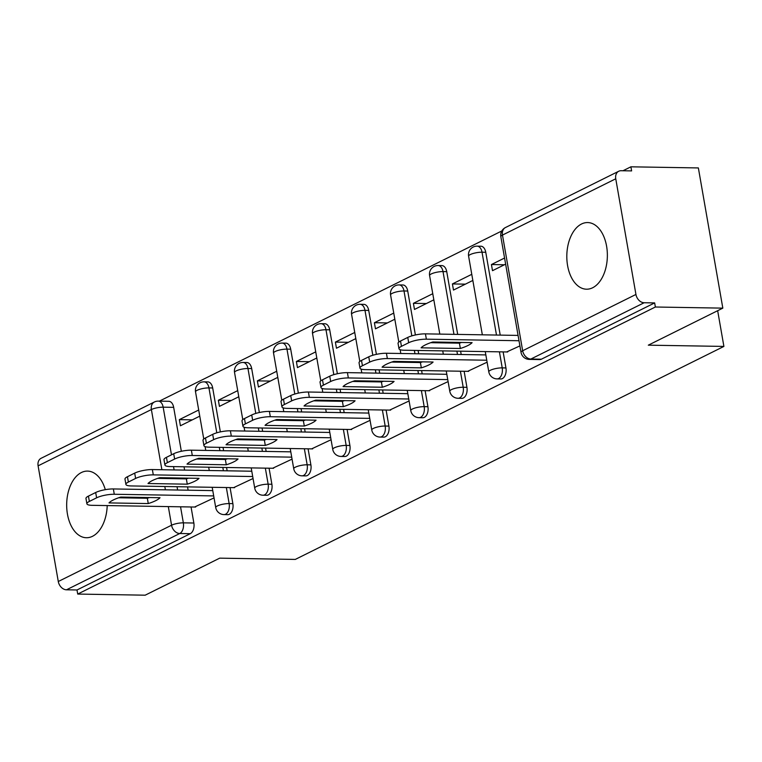 <?xml version="1.0" encoding="UTF-8"?>
<svg xmlns="http://www.w3.org/2000/svg" width="762" height="762" viewBox="0 0 762 762"><rect width="100%" height="100%" fill="white"/><g stroke="black" fill="none" stroke-linecap="round" stroke-linejoin="round"><path stroke-width="1.14" d="M581.52 223.999A33.328 20.279 -89 0 0 566.966 260.614A33.328 20.279 -89 0 0 586.53 289.198A33.328 20.279 -89 0 0 592.655 287.76A33.328 20.279 -89 0 0 607.209 251.146A33.328 20.279 -89 0 0 587.645 222.561A33.328 20.279 -89 0 0 581.52 223.999M105.299 489.671A33.328 20.279 -89 0 0 87.506 471.097A33.328 20.279 -89 0 0 81.391 472.535A33.328 20.279 -89 0 0 66.827 509.149A33.328 20.279 -89 0 0 86.401 537.734A33.328 20.279 -89 0 0 92.516 536.296A33.328 20.279 -89 0 0 107.213 505.577M500.796 378.962A8.544 5.201 -89 0 0 502.368 378.6A8.544 5.201 -89 0 0 505.939 367.941L502.215 367.875A8.544 5.201 91 0 1 498.634 378.533A8.544 5.201 91 0 1 497.072 378.905L500.796 378.962M461.782 398.355A8.544 5.201 -89 0 0 463.353 397.983A8.544 5.201 -89 0 0 466.925 387.325L463.201 387.258A8.544 5.201 91 0 1 459.629 397.916A8.544 5.201 91 0 1 458.057 398.288L461.782 398.355M422.777 417.738A8.544 5.201 -89 0 0 424.348 417.366A8.544 5.201 -89 0 0 427.92 406.708L424.186 406.641A8.544 5.201 91 0 1 420.614 417.309A8.544 5.201 91 0 1 419.043 417.671L422.777 417.738M383.762 437.121A8.544 5.201 -89 0 0 385.334 436.75A8.544 5.201 -89 0 0 388.906 426.091L385.181 426.034A8.544 5.201 91 0 1 381.61 436.693A8.544 5.201 91 0 1 380.038 437.064L383.762 437.121M344.757 456.505A8.544 5.201 -89 0 0 346.319 456.143A8.544 5.201 -89 0 0 349.901 445.475L346.167 445.418A8.544 5.201 91 0 1 342.595 456.076A8.544 5.201 91 0 1 341.024 456.448L344.757 456.505M305.743 475.898A8.544 5.201 -89 0 0 307.315 475.526A8.544 5.201 -89 0 0 310.886 464.868L307.162 464.801A8.544 5.201 91 0 1 303.581 475.459A8.544 5.201 91 0 1 302.019 475.831L305.743 475.898M266.738 495.281A8.544 5.201 -89 0 0 268.3 494.909A8.544 5.201 -89 0 0 271.882 484.251L268.148 484.184A8.544 5.201 91 0 1 264.576 494.852A8.544 5.201 91 0 1 263.004 495.214L266.738 495.281M227.724 514.664A8.544 5.201 -89 0 0 229.295 514.293A8.544 5.201 -89 0 0 232.867 503.634L229.143 503.577A8.544 5.201 91 0 1 225.562 514.236A8.544 5.201 91 0 1 223.99 514.598L227.724 514.664M722.824 308.134L648.31 345.167L723.9 346.424L295.285 559.422L219.694 558.155L145.171 595.189L77.714 594.065L655.368 307.01L722.824 308.134L698.363 167.935L630.898 166.811L622.964 170.755M501.834 230.953L159.363 401.136M630.898 166.811L631.612 170.898L621.106 170.726A8.544 6.467 63.6 0 0 618.734 171.25A8.544 6.467 63.6 0 0 615.753 178.784L635.937 294.456A8.544 6.467 63.6 0 0 644.147 302.743L530.866 359.035A8.544 5.201 91 0 1 529.295 359.407L539.81 359.578A8.544 5.201 91 0 0 541.372 359.207L530.866 359.035A8.544 6.467 63.6 0 1 522.665 350.749L635.937 294.456M655.368 307.01L654.653 302.914L644.147 302.743M173.669 407.356L163.163 407.175A8.544 5.201 91 0 0 158.305 401.117L168.812 401.298A8.544 5.201 91 0 1 173.669 407.356L181.337 451.285M184.042 466.782L184.623 470.106M186.023 478.117L186.147 478.86M187.547 486.88L188.128 490.195M191.052 506.978L193.853 523.018L183.347 522.846A8.544 5.201 91 0 1 179.775 533.505L66.494 589.798A8.544 6.467 -116.4 0 1 58.283 581.511L38.1 465.839A8.544 6.467 -116.4 0 1 41.081 458.305L154.353 402.012A8.544 6.467 -116.4 0 0 151.381 409.546L38.1 465.839M66.494 589.798L77 589.978L77.714 594.065M237.715 390.63L218.361 400.25L231.324 400.46M218.361 400.25L219.427 406.375L238.782 396.764M233.61 487.651L253.051 478.507M276.72 371.246L257.365 380.867L270.339 381.076M257.365 380.867L258.432 386.991L277.787 377.371M272.625 468.268L292.056 459.124M315.735 351.853L296.38 361.474L309.353 361.693M296.38 361.474L297.447 367.608L316.802 357.988M311.629 448.875L331.07 439.731M354.74 332.47L335.385 342.09L348.358 342.309M335.385 342.09L336.461 348.224L355.816 338.604M350.644 429.492L370.075 420.348M393.754 313.087L374.399 322.707L387.372 322.926M374.399 322.707L375.466 328.832L394.821 319.221M389.649 410.108L409.089 400.964M432.759 293.703L413.404 303.324L426.377 303.533M413.404 303.324L414.48 309.448L433.835 299.828M428.663 390.725L448.104 381.581M471.773 274.32L452.418 283.931L465.392 284.15M452.418 283.931L453.485 290.065L472.84 280.445M467.668 371.332L487.108 362.188M504.568 258.023L491.433 264.547L504.396 264.766M491.433 264.547L492.5 270.681L505.635 264.157M506.682 351.949L519.903 345.9M485.756 252.27L482.022 252.203A8.544 5.201 91 0 0 477.164 246.145L480.898 246.212A8.544 5.201 -89 0 1 485.756 252.27L500.215 335.118M503.139 351.892L505.939 367.941M446.742 271.653L443.017 271.586A8.544 5.201 91 0 0 438.15 265.528L441.884 265.595A8.544 5.201 -89 0 1 446.742 271.653L457.695 334.404M459.095 342.424L459.219 343.167M460.619 351.187L461.2 354.501M464.134 371.275L466.925 387.325M407.727 291.036L404.003 290.979A8.544 5.201 91 0 0 399.145 284.921L402.869 284.978A8.544 5.201 -89 0 1 407.727 291.036L415.395 334.975M418.109 350.472L418.681 353.787M420.081 361.807L420.214 362.55M421.615 370.57L422.186 373.885M425.12 390.668L427.92 406.708M368.722 310.42L364.988 310.363A8.544 5.201 91 0 0 360.131 304.305L363.865 304.362A8.544 5.201 -89 0 1 368.722 310.42L376.39 354.359M379.095 369.856L379.676 373.17M381.076 381.19L381.2 381.933M382.6 389.953L383.181 393.268M386.105 410.051L388.906 426.091M329.708 329.813L325.984 329.746A8.544 5.201 91 0 0 321.126 323.688L324.85 323.755A8.544 5.201 -89 0 1 329.708 329.813L337.375 373.742M340.081 389.239L340.662 392.563M342.062 400.583L342.195 401.317M343.595 409.337L344.167 412.652M347.101 429.435L349.901 445.475M290.703 349.196L286.969 349.129A8.544 5.201 91 0 0 282.111 343.071L285.845 343.138A8.544 5.201 -89 0 1 290.703 349.196L298.371 393.125M301.076 408.632L301.657 411.947M303.047 419.967L303.181 420.71M304.581 428.72L305.162 432.044M308.086 448.818L310.886 464.868M251.689 368.579L247.964 368.522A8.544 5.201 91 0 0 243.107 362.464L246.831 362.522A8.544 5.201 -89 0 1 251.689 368.579L259.356 412.518M262.061 428.015L262.642 431.33M264.043 439.35L264.166 440.093M265.567 448.113L266.148 451.428M269.081 468.201L271.882 484.251M212.684 387.963L208.95 387.906A8.544 5.201 91 0 0 204.092 381.848L207.826 381.905A8.544 5.201 -89 0 1 212.684 387.963L220.351 431.902M223.056 447.399L223.628 450.713M225.028 458.734L225.161 459.476M226.562 467.497L227.143 470.811M230.067 487.594L232.867 503.634M717.661 310.696L723.9 346.424M198.701 410.013L179.346 419.633L192.319 419.852M179.346 419.633L180.413 425.767L199.768 416.147M194.596 507.035L214.036 497.891M654.653 302.914L541.372 359.207M77 589.978L190.281 533.686A8.544 5.201 -89 0 0 193.853 523.018M149.457 497.548A26.699 6.372 -9.9 0 1 147.333 498.253L118.634 497.777M213.693 495.919L114.281 494.262A12.821 3.058 170.1 0 0 96.612 497.824L89.354 501.425A12.821 3.058 170.1 0 0 86.897 503.796L85.973 498.481A12.821 3.058 -9.9 0 1 88.43 496.11L95.679 492.509A12.821 3.058 -9.9 0 1 113.357 488.947L212.769 490.614M148.266 503.568A26.699 6.372 -9.9 0 0 160.02 497.729L120.758 497.072A26.699 6.372 -9.9 0 0 109.004 502.91L148.266 503.568L147.333 498.253M86.897 503.796A12.821 3.058 170.1 0 0 92.021 505.32L195.605 507.054M188.471 478.165A26.699 6.372 -9.9 0 1 186.347 478.869L157.639 478.384M252.708 476.536L153.295 474.878A12.821 3.058 170.1 0 0 135.617 478.431L128.368 482.041A12.821 3.058 170.1 0 0 125.911 484.413L124.987 479.098A12.821 3.058 -9.9 0 1 127.445 476.726L134.693 473.126A12.821 3.058 -9.9 0 1 152.362 469.563L251.774 471.221M187.271 484.175A26.699 6.372 -9.9 0 0 199.025 478.336L159.763 477.679A26.699 6.372 -9.9 0 0 148.009 483.527L187.271 484.175L186.347 478.869M125.911 484.413A12.821 3.058 170.1 0 0 131.035 485.937L234.61 487.67M227.476 458.781A26.699 6.372 -9.9 0 1 225.362 459.476L196.653 459M291.713 457.152L192.3 455.495A12.821 3.058 170.1 0 0 174.631 459.048L167.373 462.658A12.821 3.058 170.1 0 0 164.925 465.03L163.992 459.715A12.821 3.058 -9.9 0 1 166.449 457.343L173.698 453.733A12.821 3.058 -9.9 0 1 191.376 450.18L290.789 451.837M226.285 464.791A26.699 6.372 -9.9 0 0 238.039 458.953L198.777 458.295A26.699 6.372 -9.9 0 0 187.023 464.134L226.285 464.791L225.362 459.476M164.925 465.03A12.821 3.058 170.1 0 0 170.05 466.554L273.625 468.278M266.49 439.388A26.699 6.372 -9.9 0 1 264.366 440.093L235.668 439.617M330.727 437.769L231.315 436.102A12.821 3.058 170.1 0 0 213.636 439.664L206.388 443.265A12.821 3.058 170.1 0 0 203.93 445.646L203.006 440.331A12.821 3.058 -9.9 0 1 205.464 437.959L212.712 434.35A12.821 3.058 -9.9 0 1 230.381 430.797L329.794 432.454M265.29 445.408A26.699 6.372 -9.9 0 0 277.044 439.569L237.782 438.912A26.699 6.372 -9.9 0 0 226.028 444.751L265.29 445.408L264.366 440.093M203.93 445.646A12.821 3.058 170.1 0 0 209.055 447.17L312.63 448.894M305.495 420.005A26.699 6.372 -9.9 0 1 303.381 420.71L274.672 420.233M369.732 418.386L270.32 416.719A12.821 3.058 170.1 0 0 252.651 420.281L245.402 423.882A12.821 3.058 170.1 0 0 242.945 426.253L242.011 420.938A12.821 3.058 -9.9 0 1 244.469 418.567L251.727 414.966A12.821 3.058 -9.9 0 1 269.396 411.404L368.808 413.071M304.305 426.025A26.699 6.372 -9.9 0 0 316.059 420.186L276.797 419.529A26.699 6.372 -9.9 0 0 265.043 425.367L304.305 426.025L303.381 420.71M242.945 426.253A12.821 3.058 170.1 0 0 248.069 427.777L351.644 429.511M344.51 400.622A26.699 6.372 -9.9 0 1 342.386 401.326L313.687 400.841M408.746 398.993L309.334 397.335A12.821 3.058 170.1 0 0 291.665 400.898L284.407 404.498A12.821 3.058 170.1 0 0 281.95 406.87L281.026 401.555A12.821 3.058 -9.9 0 1 283.483 399.183L290.732 395.583A12.821 3.058 -9.9 0 1 308.4 392.02L407.822 393.678M343.319 406.641A26.699 6.372 -9.9 0 0 355.073 400.793L315.801 400.145A26.699 6.372 -9.9 0 0 304.048 405.984L343.319 406.641L342.386 401.326M281.95 406.87A12.821 3.058 170.1 0 0 287.074 408.394L390.649 410.127M383.524 381.238A26.699 6.372 -9.9 0 1 381.4 381.933L352.692 381.457M447.761 379.609L348.339 377.952A12.821 3.058 170.1 0 0 330.67 381.505L323.421 385.115A12.821 3.058 170.1 0 0 320.964 387.487L320.04 382.172A12.821 3.058 -9.9 0 1 322.488 379.8L329.746 376.19A12.821 3.058 -9.9 0 1 347.415 372.637L446.827 374.294M382.324 387.248A26.699 6.372 -9.9 0 0 394.078 381.41L354.816 380.752A26.699 6.372 -9.9 0 0 343.062 386.591L382.324 387.248L381.4 381.933M320.964 387.487A12.821 3.058 170.1 0 0 326.088 389.011L429.663 390.735M422.529 361.845A26.699 6.372 -9.9 0 1 420.405 362.55L391.706 362.074M486.766 360.226L387.353 358.569A12.821 3.058 170.1 0 0 369.684 362.121L362.426 365.722A12.821 3.058 170.1 0 0 359.969 368.103L359.045 362.788A12.821 3.058 -9.9 0 1 361.502 360.416L368.751 356.807A12.821 3.058 -9.9 0 1 386.429 353.254L485.842 354.911M421.338 367.865A26.699 6.372 -9.9 0 0 433.092 362.026L393.83 361.369A26.699 6.372 -9.9 0 0 382.076 367.208L421.338 367.865L420.405 362.55M359.969 368.103A12.821 3.058 170.1 0 0 365.093 369.627L468.678 371.351M461.543 342.462A26.699 6.372 -9.9 0 1 459.419 343.167L430.711 342.69M518.998 340.728L426.368 339.176A12.821 3.058 170.1 0 0 408.689 342.738L401.441 346.339A12.821 3.058 170.1 0 0 398.983 348.71L398.059 343.405A12.821 3.058 -9.9 0 1 400.517 341.024L407.765 337.423A12.821 3.058 -9.9 0 1 425.434 333.861L518.074 335.413M460.343 348.482A26.699 6.372 -9.9 0 0 472.097 342.643L432.835 341.986A26.699 6.372 -9.9 0 0 421.081 347.824L460.343 348.482L459.419 343.167M398.983 348.71A12.821 3.058 170.1 0 0 404.108 350.234L507.683 351.968M615.753 178.784L502.472 235.077L522.665 350.749A8.544 2.038 170.1 0 0 521.027 352.33A8.544 8.544 0 0 0 529.295 359.407M161.887 469.725L151.381 409.546A8.544 2.038 -9.9 0 1 163.163 407.175L171.479 454.838M173.536 466.611L174.117 469.925M175.508 477.945L175.641 478.688M177.041 486.708L177.622 490.023M180.546 506.797L183.347 522.846A8.544 2.038 -9.9 0 0 171.564 525.218L168.316 506.597M165.392 489.823L164.811 486.499M163.411 478.479L163.278 477.745M58.283 581.511L171.564 525.218A8.544 6.467 63.6 0 0 179.775 533.505L190.281 533.686M477.164 246.145A8.544 8.544 0 0 0 468.601 256.156A8.544 2.038 170.1 0 1 470.24 254.575A8.544 2.038 170.1 0 1 482.022 252.203L496.481 335.051M499.415 351.834L502.215 367.875A8.544 2.038 170.1 0 0 490.433 370.246A8.544 2.038 -9.9 0 0 488.794 371.827A8.544 8.544 0 0 0 497.072 378.905M438.15 265.528A8.544 8.544 0 0 0 429.597 275.549A8.544 2.038 170.1 0 1 431.235 273.958A8.544 2.038 170.1 0 1 443.017 271.586L453.962 334.337M455.362 342.357L455.495 343.1M456.895 351.12L457.476 354.435M460.4 371.218L463.201 387.258A8.544 2.038 170.1 0 0 451.418 389.63A8.544 2.038 -9.9 0 0 449.78 391.211A8.544 8.544 0 0 0 458.057 398.288M399.145 284.921A8.544 8.544 0 0 0 390.582 294.932A8.544 2.038 170.1 0 1 392.22 293.351A8.544 2.038 170.1 0 1 404.003 290.979L411.842 335.88M414.376 350.406L414.957 353.73M416.357 361.75L416.481 362.483M417.881 370.503L418.462 373.818M421.386 390.601L424.186 406.641A8.544 2.038 170.1 0 0 412.413 409.013A8.544 2.038 -9.9 0 0 410.775 410.604A8.544 8.544 0 0 0 419.043 417.671M360.131 304.305A8.544 8.544 0 0 0 351.577 314.315A8.544 2.038 170.1 0 1 353.216 312.734A8.544 2.038 170.1 0 1 364.988 310.363L372.828 355.263M375.361 369.799L375.942 373.113M377.342 381.133L377.476 381.876M378.876 389.887L379.447 393.211M382.381 409.985L385.181 426.034A8.544 2.038 170.1 0 0 373.399 428.406A8.544 2.038 -9.9 0 0 371.761 429.987A8.544 8.544 0 0 0 380.038 437.064M321.126 323.688A8.544 8.544 0 0 0 312.563 333.699A8.544 2.038 170.1 0 1 314.201 332.118A8.544 2.038 170.1 0 1 325.984 329.746L333.823 374.647M336.356 389.182L336.937 392.497M338.338 400.517L338.461 401.26M339.862 409.28L340.443 412.594M343.367 429.368L346.167 445.418A8.544 2.038 170.1 0 0 334.385 447.789A8.544 2.038 -9.9 0 0 332.746 449.37A8.544 8.544 0 0 0 341.024 456.448M282.111 343.071A8.544 8.544 0 0 0 273.548 353.092A8.544 2.038 170.1 0 1 275.187 351.501A8.544 2.038 170.1 0 1 286.969 349.129L294.808 394.04M297.342 408.565L297.923 411.88M299.323 419.9L299.456 420.643M300.857 428.663L301.428 431.978M304.362 448.761L307.162 464.801A8.544 2.038 170.1 0 0 295.38 467.173A8.544 2.038 -9.9 0 0 293.741 468.754A8.544 8.544 0 0 0 302.019 475.831M243.107 362.464A8.544 8.544 0 0 0 234.544 372.475A8.544 2.038 170.1 0 1 236.182 370.894A8.544 2.038 170.1 0 1 247.964 368.522L255.794 413.423M258.337 427.949L258.918 431.273M260.309 439.283L260.442 440.026M261.842 448.046L262.423 451.361M265.347 468.144L268.148 484.184A8.544 2.038 170.1 0 0 256.365 486.556A8.544 2.038 -9.9 0 0 254.727 488.147A8.544 8.544 0 0 0 263.004 495.214M204.092 381.848A8.544 8.544 0 0 0 195.529 391.858A8.544 2.038 170.1 0 1 197.167 390.277A8.544 2.038 170.1 0 1 208.95 387.906L216.789 432.806M219.323 447.342L219.904 450.656M221.304 458.676L221.428 459.419M222.828 467.43L223.409 470.754M226.343 487.528L229.143 503.577A8.544 2.038 170.1 0 0 217.361 505.949A8.544 2.038 -9.9 0 0 215.722 507.53A8.544 8.544 0 0 0 223.99 514.598M500.834 236.658A8.544 2.038 170.1 0 1 502.472 235.077A8.544 6.467 -116.4 0 1 505.454 227.543A8.544 8.544 0 0 0 500.834 236.658L521.027 352.33M114.281 494.262L113.357 488.947M96.612 497.824L95.679 492.509M89.354 501.425L88.43 496.11M153.295 474.878L152.362 469.563M135.617 478.431L134.693 473.126M128.368 482.041L127.445 476.726M192.3 455.495L191.376 450.18M174.631 459.048L173.698 453.733M167.373 462.658L166.449 457.343M231.315 436.102L230.381 430.797M213.636 439.664L212.712 434.35M206.388 443.265L205.464 437.959M270.32 416.719L269.396 411.404M252.651 420.281L251.727 414.966M245.402 423.882L244.469 418.567M309.334 397.335L308.4 392.02M291.665 400.898L290.732 395.583M284.407 404.498L283.483 399.183M348.339 377.952L347.415 372.637M330.67 381.505L329.746 376.19M323.421 385.115L322.488 379.8M387.353 358.569L386.429 353.254M369.684 362.121L368.751 356.807M362.426 365.722L361.502 360.416M426.368 339.176L425.434 333.861M408.689 342.738L407.765 337.423M401.441 346.339L400.517 341.024M215.722 507.53L212.188 487.289M209.264 470.516L208.683 467.201M207.283 459.181L207.15 458.438M205.75 450.418L205.092 446.627M203.759 439.007L195.529 391.858M254.727 488.147L251.203 467.906M248.269 451.133L247.688 447.808M246.288 439.788L246.164 439.055M244.764 431.035L244.097 427.244M242.773 419.624L234.544 372.475M293.741 468.754L290.208 448.523M287.284 431.74L286.702 428.425M285.302 420.405L285.169 419.662M283.769 411.651L283.112 407.851M281.778 400.24L273.548 353.092M332.746 449.37L329.222 429.139M326.288 412.356L325.707 409.042M324.317 401.022L324.183 400.279M322.783 392.259L322.126 388.468M320.792 380.857L312.563 333.699M371.761 429.987L368.227 409.746M365.303 392.973L364.722 389.658M363.322 381.638L363.198 380.895M361.798 372.875L361.131 369.084M359.807 361.464L351.577 314.315M410.775 410.604L407.241 390.363M404.308 373.59L403.736 370.265M402.336 362.255L402.203 361.512M400.802 353.492L400.145 349.701M398.812 342.081L390.582 294.932M449.78 391.211L446.246 370.98M443.322 354.197L442.741 350.882M441.341 342.862L441.217 342.128M439.817 334.108L429.597 275.549M488.794 371.827L485.261 351.596M482.336 334.813L468.601 256.156M618.734 171.25L505.454 227.543M158.305 401.117A8.544 8.544 0 0 0 154.353 402.012"/></g></svg>
